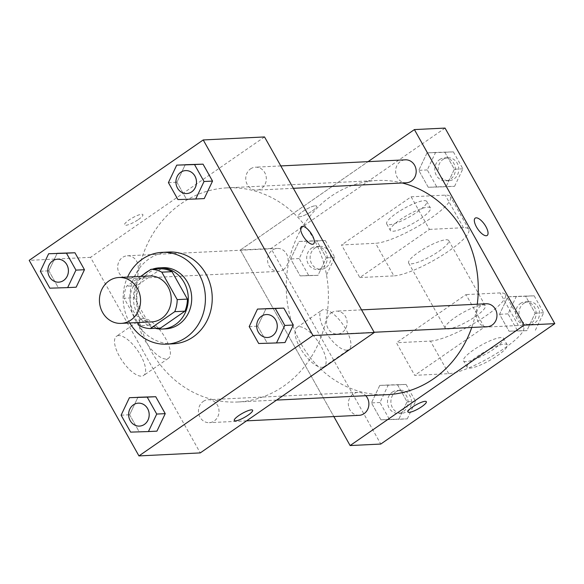<?xml version="1.0" encoding="UTF-8"?>
<svg xmlns="http://www.w3.org/2000/svg" width="584" height="584" viewBox="0 0 584 584"><rect width="100%" height="100%" fill="white"/><g stroke="black" fill="none" stroke-linecap="round" stroke-linejoin="round"><path stroke-width="0.44" stroke-dasharray="2.92 2.19" d="M151.774 321.879A22.973 20.571 87.2 0 1 131.05 305.673A22.973 20.571 87.2 0 1 139.671 279.378A22.973 20.571 87.2 0 1 149.526 275.991M160.549 328.062A29.645 26.543 87.2 0 1 149.716 325.193L134.313 297.752L124.1 298.256L137.736 322.565M140.671 276.422L126.553 286.189A29.645 26.543 87.2 0 0 124.1 298.256M161.184 268.801L136.766 285.693L126.553 286.189M134.313 297.752A29.645 26.543 87.2 0 1 136.766 285.693M152.322 269.231A30.631 27.426 -92.8 0 0 148.869 270.75M143.773 274.276A30.631 27.426 -92.8 0 0 134.174 305.169A30.631 27.426 -92.8 0 0 155.22 328.325M165.776 328.858A30.631 27.426 87.2 0 1 138.138 307.25A30.631 27.426 87.2 0 1 149.643 272.188A30.631 27.426 87.2 0 1 162.775 267.669M149.716 325.193L139.496 325.697M129.816 322.952A45.946 41.136 87.2 0 1 127.567 277.064M173.338 343.815A45.946 41.136 87.2 0 1 131.882 311.411A45.946 41.136 87.2 0 1 149.139 258.814A45.946 41.136 87.2 0 1 168.834 252.04M249.193 326.573L257.712 326.157L266.012 308.659L257.712 326.157L267.216 343.093L285.014 342.531L258.697 343.509M121.114 415.188L129.633 414.771L137.926 397.273L129.633 414.771L139.138 431.707L156.935 431.145L130.619 432.124M168.418 182.631L176.93 182.215L185.23 164.717L176.93 182.215L186.435 199.151L204.239 198.589L177.923 199.567M40.34 271.246L48.852 270.83L57.152 253.332L48.852 270.83L58.356 287.766L76.161 287.204L49.844 288.182M181.179 203.655A107.2 95.98 87.2 0 1 227.139 187.851A107.2 95.98 87.2 0 1 328.259 290.219A107.2 95.98 87.2 0 1 237.644 401.996A107.2 95.98 87.2 0 1 140.919 326.376A107.2 95.98 87.2 0 1 181.179 203.655M264.53 136.941L90.505 257.34L200.261 452.907M203.254 401.42A11.483 10.286 87.2 0 1 208.181 399.726A11.483 10.286 87.2 0 1 219.015 410.698A11.483 10.286 87.2 0 1 209.306 422.67A11.483 10.286 87.2 0 1 198.94 414.574A11.483 10.286 87.2 0 1 203.254 401.42M331.332 312.812A11.483 10.286 87.2 0 1 336.26 311.119A11.483 10.286 87.2 0 1 347.093 322.083A11.483 10.286 87.2 0 1 337.384 334.063A11.483 10.286 87.2 0 1 327.018 325.96A11.483 10.286 87.2 0 1 331.332 312.812M250.558 168.871A11.483 10.286 87.2 0 1 255.485 167.177A11.483 10.286 87.2 0 1 266.319 178.142A11.483 10.286 87.2 0 1 256.61 190.121A11.483 10.286 87.2 0 1 246.244 182.018A11.483 10.286 87.2 0 1 250.558 168.871M133.451 277.035A11.483 10.286 -92.8 0 0 137.766 263.888A11.483 10.286 -92.8 0 0 127.407 255.785A11.483 10.286 -92.8 0 0 117.698 267.764A11.483 10.286 -92.8 0 0 128.531 278.729A11.483 10.286 -92.8 0 0 133.451 277.035M90.505 257.34L29.2 260.347M118.669 335.574A23.842 9.278 55.3 0 0 116.493 336.267A23.842 9.278 55.3 0 0 122.428 361.153A23.842 9.278 55.3 0 0 143.62 375.483A23.842 9.278 55.3 0 0 139.24 352.955A23.842 9.278 55.3 0 0 118.669 335.574M138.379 219.562A10.527 2.278 150.7 0 0 142.876 214.642A10.527 2.278 150.7 0 0 132.575 217.803A10.527 2.278 150.7 0 0 124.516 224.949A10.527 2.278 150.7 0 0 138.379 219.562M138.379 219.569A10.527 2.278 150.7 0 0 142.876 214.649A10.527 2.278 150.7 0 0 132.583 217.81A10.527 2.278 150.7 0 0 124.516 224.949A10.527 2.278 150.7 0 0 138.379 219.569M234.257 420.516L234.264 420.516A10.527 2.278 -29.3 0 1 234.257 420.516A10.527 2.278 -29.3 0 1 238.761 415.589A10.527 2.278 -29.3 0 1 252.624 410.209L252.624 410.216M143.445 318.433A23.842 9.278 55.3 0 0 141.27 319.127A23.842 9.278 55.3 0 0 147.204 344.005A23.842 9.278 55.3 0 0 168.404 358.335A23.842 9.278 55.3 0 0 164.016 335.807A23.842 9.278 55.3 0 0 143.445 318.433M313.469 243.973L313.477 243.966A10.527 4.095 -124.7 0 1 313.469 243.973A10.527 4.095 -124.7 0 1 304.111 237.644A10.527 4.095 -124.7 0 1 301.49 226.65L301.49 226.65M387.513 394.645A107.2 95.98 87.2 0 1 290.788 319.025A107.2 95.98 87.2 0 1 331.04 196.304A107.2 95.98 87.2 0 1 377.009 180.5A107.2 95.98 87.2 0 1 402.186 182.982M477.267 304.198A107.2 95.98 87.2 0 1 471.755 327.471M283.32 269.691A11.483 10.286 -92.8 0 0 287.635 256.537A11.483 10.286 -92.8 0 0 277.269 248.434A11.483 10.286 -92.8 0 0 267.56 260.413A11.483 10.286 -92.8 0 0 278.393 271.385A11.483 10.286 -92.8 0 0 283.32 269.691M487.253 326.712A11.483 10.286 87.2 0 1 476.887 318.608A11.483 10.286 87.2 0 1 481.201 305.461A11.483 10.286 87.2 0 1 486.122 303.768M406.471 182.77A11.483 10.286 87.2 0 1 396.113 174.667A11.483 10.286 87.2 0 1 400.427 161.52A11.483 10.286 87.2 0 1 405.347 159.826M359.175 415.319A11.483 10.286 87.2 0 1 348.809 407.223A11.483 10.286 87.2 0 1 353.123 394.069A11.483 10.286 87.2 0 1 358.043 392.375A11.483 10.286 87.2 0 1 365.788 395.711M240.374 249.988L368.051 161.651L240.374 249.988L333.851 416.567L240.374 249.988L271.027 248.485L380.775 444.052M58.692 282.16A11.483 10.286 87.2 0 1 48.341 274.049A11.483 10.286 87.2 0 1 52.655 260.909A11.483 10.286 87.2 0 1 57.568 259.216M48.852 270.83L58.356 287.766M139.466 426.101A11.483 10.286 87.2 0 1 129.115 417.991A11.483 10.286 87.2 0 1 133.429 404.843A11.483 10.286 87.2 0 1 138.342 403.157M129.633 414.771L139.138 431.707M186.77 193.545A11.483 10.286 87.2 0 1 176.419 185.435A11.483 10.286 87.2 0 1 180.733 172.295A11.483 10.286 87.2 0 1 185.646 170.601M176.93 182.215L186.435 199.151M267.545 337.486A11.483 10.286 87.2 0 1 257.194 329.376A11.483 10.286 87.2 0 1 261.508 316.236A11.483 10.286 87.2 0 1 266.421 314.542M257.712 326.157L267.216 343.093M326.507 274.925L334.807 257.427L325.303 240.491L307.498 241.053L299.198 258.551L308.702 275.487L317.988 275.341L326.288 257.843L316.784 240.907L298.979 241.469L290.686 258.967L300.191 275.904L317.988 275.341L326.288 257.843L316.784 240.907L298.979 241.469L290.686 258.967L300.191 275.904L317.988 275.341M311.513 248.207A11.483 10.286 87.2 0 1 316.44 246.514A11.483 10.286 87.2 0 1 327.274 257.486A11.483 10.286 87.2 0 1 317.565 269.458A11.483 10.286 87.2 0 1 307.199 261.355A11.483 10.286 87.2 0 1 311.513 248.207M334.807 257.427L326.288 257.843M325.303 240.491L316.784 240.907M307.498 241.053L298.979 241.469M299.198 258.551L290.686 258.967M308.702 275.487L300.191 275.904M314.922 248.039A11.483 10.286 87.2 0 1 319.842 246.346A11.483 10.286 87.2 0 1 330.683 257.318A11.483 10.286 87.2 0 1 320.974 269.29A11.483 10.286 87.2 0 1 310.608 261.194A11.483 10.286 87.2 0 1 314.922 248.039M407.282 418.867L415.582 401.369L406.077 384.433L388.272 384.995L379.972 402.493L389.477 419.429L407.282 418.867L398.77 419.283L407.07 401.785L397.565 384.849L379.761 385.411L371.461 402.909L380.965 419.845L398.77 419.283L407.07 401.785L397.565 384.849L379.761 385.411L371.461 402.909L380.965 419.845L398.77 419.283M392.287 392.149A11.483 10.286 87.2 0 1 397.215 390.455A11.483 10.286 87.2 0 1 408.048 401.427A11.483 10.286 87.2 0 1 398.339 413.399A11.483 10.286 87.2 0 1 387.98 405.296A11.483 10.286 87.2 0 1 392.287 392.149M415.582 401.369L407.07 401.785M406.077 384.433L397.565 384.849M388.272 384.995L379.761 385.411M379.972 402.493L371.461 402.909M389.477 419.429L380.965 419.845M395.696 391.981A11.483 10.286 87.2 0 1 400.624 390.287A11.483 10.286 87.2 0 1 411.457 401.259A11.483 10.286 87.2 0 1 401.748 413.231A11.483 10.286 87.2 0 1 391.382 405.135A11.483 10.286 87.2 0 1 395.696 391.981M454.586 186.311L462.886 168.812L453.381 151.876L435.576 152.439L427.276 169.937L436.781 186.873L454.586 186.311L446.074 186.727L454.367 169.229L444.862 152.293L427.065 152.855L418.764 170.353L428.269 187.289L446.074 186.727L454.367 169.229L444.862 152.293L427.065 152.855L418.764 170.353L428.269 187.289L446.074 186.727M439.591 159.593A11.483 10.286 87.2 0 1 444.519 157.899A11.483 10.286 87.2 0 1 455.352 168.871A11.483 10.286 87.2 0 1 445.643 180.85A11.483 10.286 87.2 0 1 435.277 172.747A11.483 10.286 87.2 0 1 439.591 159.593M462.886 168.812L454.367 169.229M453.381 151.876L444.862 152.293M435.576 152.439L427.065 152.855M427.276 169.937L418.764 170.353M436.781 186.873L428.269 187.289M443 159.432A11.483 10.286 87.2 0 1 447.928 157.738A11.483 10.286 87.2 0 1 458.761 168.703A11.483 10.286 87.2 0 1 449.052 180.682A11.483 10.286 87.2 0 1 438.686 172.579A11.483 10.286 87.2 0 1 443 159.432M535.36 330.252L543.66 312.754L534.156 295.818L516.351 296.38L508.051 313.878L517.555 330.814L526.848 330.668L535.148 313.17L525.644 296.234L507.839 296.796L499.539 314.294L509.044 331.23L526.848 330.668L535.148 313.17L525.644 296.234L507.839 296.796L499.539 314.294L509.044 331.23L526.848 330.668M520.373 303.534A11.483 10.286 87.2 0 1 525.293 301.84A11.483 10.286 87.2 0 1 536.127 312.812A11.483 10.286 87.2 0 1 526.418 324.784A11.483 10.286 87.2 0 1 516.059 316.689A11.483 10.286 87.2 0 1 520.373 303.534M543.66 312.754L535.148 313.17M534.156 295.818L525.644 296.234M516.351 296.38L507.839 296.796M508.051 313.878L499.539 314.294M517.555 330.814L509.044 331.23M523.775 303.373A11.483 10.286 87.2 0 1 528.702 301.68A11.483 10.286 87.2 0 1 539.536 312.644A11.483 10.286 87.2 0 1 529.827 324.624A11.483 10.286 87.2 0 1 519.461 316.521A11.483 10.286 87.2 0 1 523.775 303.373M315.382 205.765A10.527 2.278 -29.3 0 1 316.586 206.13A10.527 2.278 -29.3 0 1 308.52 213.269A10.527 2.278 -29.3 0 1 298.227 216.43A10.527 2.278 -29.3 0 1 304.447 210.379A10.527 2.278 -29.3 0 1 315.382 205.765A10.527 2.278 150.7 0 0 304.439 210.379A10.527 2.278 150.7 0 0 298.22 216.43A10.527 2.278 150.7 0 0 308.52 213.262A10.527 2.278 150.7 0 0 316.586 206.123A10.527 2.278 150.7 0 0 315.382 205.758M445.052 128.086L271.027 248.485M321.966 367.321A23.842 9.278 55.3 0 0 324.142 366.628A23.842 9.278 55.3 0 0 318.207 341.742A23.842 9.278 55.3 0 0 297.015 327.412A23.842 9.278 55.3 0 0 301.395 349.94A23.842 9.278 55.3 0 0 321.966 367.321M346.75 350.174A23.842 9.278 -124.7 0 1 326.179 332.792A23.842 9.278 -124.7 0 1 321.791 310.272A23.842 9.278 -124.7 0 1 342.983 324.594A23.842 9.278 -124.7 0 1 348.925 349.48A23.842 9.278 -124.7 0 1 346.75 350.174M426.335 401.697L426.335 401.69A10.527 2.278 150.7 0 0 416.034 404.851A10.527 2.278 150.7 0 0 407.968 411.997L407.968 411.997M475.201 218.131L475.194 218.131A10.527 4.095 55.3 0 0 475.194 218.131A10.527 4.095 55.3 0 0 477.821 229.125A10.527 4.095 55.3 0 0 487.18 235.447L487.18 235.447M484.304 327.179L466.01 294.584L396.405 342.742L414.691 375.337L448.753 373.672A45.946 9.95 150.7 0 0 496.48 353.51A45.946 9.95 150.7 0 0 523.622 327.106A45.946 9.95 150.7 0 0 518.366 325.507L484.304 327.179L414.691 375.337M411.136 196.801L429.43 229.395L359.817 277.553L341.531 244.959L375.585 243.287A45.946 9.95 150.7 0 0 423.312 223.132A45.946 9.95 150.7 0 0 450.454 196.728A45.946 9.95 150.7 0 0 445.198 195.129L411.136 196.801L341.531 244.959M438.898 251.302A22.973 4.979 150.7 0 0 448.716 240.564A22.973 4.979 150.7 0 0 426.247 247.463A22.973 4.979 150.7 0 0 408.654 263.048A22.973 4.979 150.7 0 0 438.898 251.302M429.43 229.395L463.484 227.723A45.946 9.95 -29.3 0 1 468.748 229.322A45.946 9.95 -29.3 0 1 441.606 255.726A45.946 9.95 -29.3 0 1 393.879 275.882L375.585 243.287M359.817 277.553L393.879 275.882M475.486 316.491A22.973 4.979 150.7 0 0 485.297 305.753A22.973 4.979 150.7 0 0 462.835 312.652A22.973 4.979 150.7 0 0 445.234 328.237A22.973 4.979 150.7 0 0 475.486 316.491M448.753 373.672L430.459 341.071L396.405 342.742M430.459 341.071A45.946 9.95 150.7 0 0 478.194 320.915A45.946 9.95 150.7 0 0 505.335 294.511A45.946 9.95 150.7 0 0 500.072 292.912L466.01 294.584M420.611 218.708A22.973 4.979 150.7 0 0 430.423 207.97A22.973 4.979 150.7 0 0 407.953 214.868A22.973 4.979 150.7 0 0 390.36 230.454A22.973 4.979 150.7 0 0 420.611 218.708M416.954 212.189A22.973 4.979 150.7 0 0 426.765 201.451A22.973 4.979 150.7 0 0 404.296 208.349A22.973 4.979 150.7 0 0 386.703 223.927A22.973 4.979 150.7 0 0 416.954 212.189M473.339 350.093A22.973 4.979 150.7 0 0 463.528 360.832A22.973 4.979 150.7 0 0 485.99 353.926A22.973 4.979 150.7 0 0 503.591 338.348A22.973 4.979 150.7 0 0 473.339 350.093M476.997 356.612A22.973 4.979 -29.3 0 1 507.248 344.867A22.973 4.979 -29.3 0 1 489.655 360.445A22.973 4.979 -29.3 0 1 467.185 367.351A22.973 4.979 -29.3 0 1 476.997 356.612M463.484 227.723L445.198 195.129M518.366 325.507L500.072 292.912M141.27 319.127L116.493 336.267M168.404 358.335L143.62 375.483M377.009 180.5L227.139 187.851M276.612 400.084L237.644 401.996M128.531 278.729L278.393 271.385M127.407 255.785L277.269 248.434M361.576 309.87L336.26 311.119M374.14 332.26L337.384 334.063M280.802 165.929L255.485 167.177M293.365 188.318L256.61 190.121M358.043 392.375L208.181 399.726M246.609 420.845L209.306 422.67M319.842 246.346L316.44 246.514M320.974 269.29L317.565 269.458M400.624 390.287L397.215 390.455M401.748 413.231L398.339 413.399M447.928 157.738L444.519 157.899M449.052 180.682L445.643 180.85M528.702 301.68L525.293 301.84M529.827 324.624L526.418 324.784M324.142 366.628L348.925 349.48M297.015 327.412L321.791 310.272M408.654 263.048L445.234 328.237M448.716 240.564L485.297 305.753M386.703 223.927L390.36 230.454M426.765 201.451L430.423 207.97M507.248 344.867L503.591 338.348M467.185 367.351L463.528 360.832M468.748 229.322L450.454 196.728M523.622 327.106L505.335 294.511"/><path stroke-width="0.88" d="M109.018 280.882A22.973 20.571 87.2 0 1 118.866 277.495A22.973 20.571 87.2 0 1 140.54 299.431A22.973 20.571 87.2 0 1 121.122 323.383A22.973 20.571 87.2 0 1 100.397 307.177A22.973 20.571 87.2 0 1 109.018 280.882M118.866 277.495L149.526 275.991A22.973 20.571 87.2 0 1 171.192 297.928A22.973 20.571 87.2 0 1 151.774 321.879L121.122 323.383M137.736 322.565L139.496 325.697A29.645 26.543 87.2 0 0 150.329 328.566L174.747 311.673A29.645 26.543 87.2 0 0 177.2 299.614L161.804 272.166A29.645 26.543 87.2 0 0 150.971 269.297L140.671 276.422M177.2 299.614L187.42 299.11L172.017 271.669L161.804 272.166M172.017 271.669A29.645 26.543 87.2 0 0 161.184 268.801L150.971 269.297M187.42 299.11A29.645 26.543 87.2 0 1 184.967 311.17L174.747 311.673M150.329 328.566L160.549 328.062L184.967 311.17M155.22 328.325A30.631 27.426 -92.8 0 0 162.367 329.026A30.631 27.426 -92.8 0 0 184.07 282.379A30.631 27.426 -92.8 0 0 159.366 267.837A30.631 27.426 -92.8 0 0 152.322 269.231M148.869 270.75A30.631 27.426 -92.8 0 0 143.773 274.276M159.366 267.837L162.775 267.669A30.631 27.426 87.2 0 1 187.479 282.211A30.631 27.426 87.2 0 1 165.776 328.858L162.367 329.026M127.567 277.064A45.946 41.136 87.2 0 1 142.321 259.15A45.946 41.136 87.2 0 1 162.023 252.376A45.946 41.136 87.2 0 1 205.356 296.249A45.946 41.136 87.2 0 1 166.528 344.151A45.946 41.136 87.2 0 1 129.816 322.952M162.023 252.376L168.834 252.04A45.946 41.136 87.2 0 1 212.174 295.913A45.946 41.136 87.2 0 1 173.338 343.815L166.528 344.151M276.502 342.947L285.021 342.531L293.314 325.032L283.809 308.096L257.493 309.075L249.193 326.573L258.697 343.509L276.502 342.947L284.802 325.449L275.298 308.513L257.493 309.075M148.424 431.561L156.935 431.145L165.236 413.647L155.731 396.711L129.414 397.689L121.114 415.188L130.619 432.124L148.424 431.561L156.724 414.063L147.219 397.127L129.414 397.689M138.948 455.914L312.973 335.515L203.225 139.948L29.2 260.347L138.948 455.914L200.261 452.907L374.278 332.508L312.973 335.515M195.728 199.005L204.239 198.589L212.539 181.091L203.035 164.155L176.718 165.133L168.418 182.631L177.923 199.567L195.728 199.005L204.028 181.507L194.523 164.571L176.718 165.133M67.649 287.62L76.161 287.204L84.461 269.706L74.956 252.77L48.64 253.748L40.34 271.246L49.844 288.182L67.649 287.62L75.949 270.122L66.445 253.186L48.64 253.748M374.278 332.508L264.53 136.941L203.225 139.948M301.49 226.65A10.527 4.095 -124.7 0 1 302.446 226.351A10.527 4.095 -124.7 0 1 311.535 234.016A10.527 4.095 -124.7 0 1 313.477 243.966A10.527 4.095 -124.7 0 1 304.118 237.637A10.527 4.095 -124.7 0 1 301.49 226.65A10.527 4.095 -124.7 0 1 302.454 226.344A10.527 4.095 -124.7 0 1 311.535 234.016A10.527 4.095 -124.7 0 1 313.469 243.966M238.761 415.596A10.527 2.278 -29.3 0 1 252.624 410.216A10.527 2.278 -29.3 0 1 244.557 417.356A10.527 2.278 -29.3 0 1 234.264 420.516A10.527 2.278 -29.3 0 1 238.761 415.596M252.624 410.209A10.527 2.278 -29.3 0 1 244.557 417.348A10.527 2.278 -29.3 0 1 234.264 420.516M402.186 182.982A107.2 95.98 87.2 0 1 477.267 304.198M471.755 327.471A107.2 95.98 87.2 0 1 387.513 394.645L276.612 400.084M361.576 309.87L486.122 303.768A11.483 10.286 87.2 0 1 496.962 314.732A11.483 10.286 87.2 0 1 487.253 326.712L374.14 332.26M280.802 165.929L405.347 159.826A11.483 10.286 87.2 0 1 416.18 170.791A11.483 10.286 87.2 0 1 406.471 182.77L293.365 188.318M365.788 395.711A11.483 10.286 87.2 0 1 368.241 407.997A11.483 10.286 87.2 0 1 359.175 415.319L246.609 420.845M554.8 323.653L380.775 444.052L350.123 445.555L333.851 416.567L350.123 445.555L524.147 325.157L414.399 129.59L368.051 161.651L414.399 129.59L445.052 128.086L554.8 323.653L524.147 325.157L414.399 129.59M57.582 259.216L57.553 259.216A11.483 10.286 87.2 0 1 57.582 259.216A11.483 10.286 87.2 0 1 68.416 270.18A11.483 10.286 87.2 0 1 58.707 282.16A11.483 10.286 87.2 0 1 58.692 282.16A11.483 10.286 87.2 0 1 48.311 274.057A11.483 10.286 87.2 0 1 52.626 260.909A11.483 10.286 87.2 0 1 57.553 259.216A11.483 10.286 87.2 0 1 68.386 270.18A11.483 10.286 87.2 0 1 58.677 282.16L58.677 282.16M76.161 287.204L84.461 269.706L75.949 270.122M84.461 269.706L74.956 252.77L66.445 253.186M74.956 252.77L57.152 253.332M138.357 403.15L138.328 403.157A11.483 10.286 87.2 0 1 138.357 403.15A11.483 10.286 87.2 0 1 149.19 414.122A11.483 10.286 87.2 0 1 139.481 426.101A11.483 10.286 87.2 0 1 139.466 426.101A11.483 10.286 87.2 0 1 129.093 417.998A11.483 10.286 87.2 0 1 133.407 404.851A11.483 10.286 87.2 0 1 138.328 403.157A11.483 10.286 87.2 0 1 149.161 414.122A11.483 10.286 87.2 0 1 139.452 426.101L139.452 426.101M156.935 431.145L165.236 413.647L156.724 414.063M165.236 413.647L155.731 396.711L147.219 397.127M155.731 396.711L137.926 397.273M185.661 170.601L185.632 170.601A11.483 10.286 87.2 0 1 185.661 170.601A11.483 10.286 87.2 0 1 196.494 181.566A11.483 10.286 87.2 0 1 186.785 193.545A11.483 10.286 87.2 0 1 186.77 193.545A11.483 10.286 87.2 0 1 176.397 185.442A11.483 10.286 87.2 0 1 180.704 172.295A11.483 10.286 87.2 0 1 185.632 170.601A11.483 10.286 87.2 0 1 196.465 181.566A11.483 10.286 87.2 0 1 186.756 193.545L186.756 193.545M204.239 198.589L212.539 181.091L204.028 181.507M212.539 181.091L203.035 164.155L194.523 164.571M203.035 164.155L185.23 164.717M266.435 314.542L266.406 314.542A11.483 10.286 87.2 0 1 266.435 314.542A11.483 10.286 87.2 0 1 277.269 325.507A11.483 10.286 87.2 0 1 267.56 337.486A11.483 10.286 87.2 0 1 267.545 337.486A11.483 10.286 87.2 0 1 257.172 329.383A11.483 10.286 87.2 0 1 261.486 316.236A11.483 10.286 87.2 0 1 266.406 314.542A11.483 10.286 87.2 0 1 277.239 325.507A11.483 10.286 87.2 0 1 267.53 337.486L267.53 337.486M285.021 342.531L293.314 325.032L284.802 325.449M293.314 325.032L283.809 308.096L275.298 308.513M283.809 308.096L266.012 308.659M407.968 411.997A10.527 2.278 150.7 0 0 409.172 412.362A10.527 2.278 -29.3 0 1 407.968 411.997A10.527 2.278 -29.3 0 1 416.034 404.858A10.527 2.278 -29.3 0 1 426.335 401.697A10.527 2.278 -29.3 0 1 420.115 407.749A10.527 2.278 -29.3 0 1 409.18 412.362A10.527 2.278 150.7 0 0 420.108 407.741A10.527 2.278 150.7 0 0 426.335 401.69M350.123 445.555L524.147 325.157M487.18 235.447A10.527 4.095 55.3 0 0 485.873 226.563A10.527 4.095 -124.7 0 1 487.18 235.447A10.527 4.095 -124.7 0 1 477.821 229.118A10.527 4.095 -124.7 0 1 475.201 218.131A10.527 4.095 -124.7 0 1 485.873 226.563A10.527 4.095 55.3 0 0 475.201 218.131"/></g></svg>
